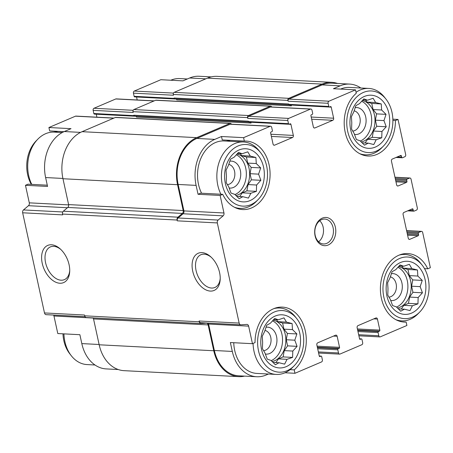 <?xml version="1.0" encoding="UTF-8"?>
<svg xmlns="http://www.w3.org/2000/svg" width="453" height="453" viewBox="0 0 453 453"><rect width="100%" height="100%" fill="white"/><g stroke="black" fill="none" stroke-linecap="round" stroke-linejoin="round"><path stroke-width="0.68" d="M249.977 200.622A26.602 19.864 93 0 0 258.244 155.6A26.602 19.864 93 0 0 225.158 169.733A26.602 19.864 93 0 0 249.977 200.622M250.82 193.278L248.437 198.091L242.819 196.693L239.156 198.714L234.739 194.354L231.024 193.052L228.742 186.891L226.228 182.627L226.432 176.296L226.047 170.226L228.431 165.413L230.537 159.179L234.201 157.157L238.488 152.44L242.196 153.743L247.768 151.817L250.277 156.081L255.9 157.48L256.279 163.544L260.696 167.904L258.589 174.139L260.871 180.305L256.591 185.022L256.387 191.353L250.82 193.278L242.276 192.831L239.694 196.528M286.183 366.67A26.602 19.864 93 0 0 294.45 321.647A26.602 19.864 93 0 0 261.364 335.781A26.602 19.864 93 0 0 286.183 366.67M287.021 359.325L284.643 364.138L279.025 362.74L275.362 364.761L270.945 360.401L267.23 359.104L264.943 352.938L262.434 348.674L262.638 342.343L262.253 336.279L264.631 331.46L266.738 325.226L270.407 323.204L274.688 318.487L278.402 319.79L283.974 317.864L286.483 322.128L292.1 323.527L292.485 329.591L296.896 333.952L294.795 340.186L297.077 346.352L292.797 351.069L292.593 357.4L287.021 359.325L278.482 358.878L275.894 362.576M411.539 313.125A26.602 19.864 93 0 0 419.806 268.102A26.602 19.864 93 0 0 386.72 282.236A26.602 19.864 93 0 0 411.539 313.125M412.383 305.781L410.005 310.594L404.382 309.195L400.718 311.217L396.301 306.857L392.592 305.56L390.305 299.393L387.791 295.13L387.995 288.799L387.615 282.734L389.993 277.916L392.1 271.681L395.763 269.66L400.05 264.943L403.765 266.245L409.331 264.32L411.845 268.584L417.462 269.982L417.842 276.047L422.258 280.407L420.152 286.641L422.439 292.808L418.153 297.525L417.949 303.855L412.383 305.781L403.838 305.333L401.256 309.031M375.339 147.078A26.602 19.864 93 0 0 383.606 102.055A26.602 19.864 93 0 0 350.52 116.189A26.602 19.864 93 0 0 375.339 147.078M376.177 139.734L373.799 144.547L368.181 143.148L364.512 145.17L360.101 140.809L356.386 139.507L354.099 133.346L351.59 129.082L351.788 122.752L351.409 116.681L353.787 111.868L355.894 105.634L359.557 103.612L363.844 98.896L367.559 100.198L373.125 98.273L375.639 102.537L381.256 103.935L381.636 110L386.052 114.36L383.946 120.594L386.233 126.761L381.947 131.478L381.749 137.808L376.177 139.734L367.638 139.286L365.05 142.984M62.905 178.448L45.617 177.548L47.554 186.443L25.464 185.294L28.041 184.19L47.282 185.192M45.617 177.548A36.58 27.31 -87 0 1 64.298 131.54L71.013 128.669L48.918 127.519L75.487 116.172A1.665 1.24 -87 0 1 75.917 116.093L113.93 118.074M205.798 78.833L189.654 77.995L182.938 80.861L160.849 79.711L134.286 91.059A1.665 1.24 -87 0 0 133.437 93.148L134.122 96.313A0.832 0.623 -87 0 0 134.892 96.846M189.654 77.995A36.58 27.31 -87 0 1 199.144 76.257L211.245 76.885M200.617 193.182L222.712 194.331L220.135 195.436L198.046 194.28L200.617 193.182M221.5 136.506L222.242 139.92L244.337 141.07L243.589 137.661L221.5 136.506L214.784 139.377L196.834 138.442L230.118 124.23A1.665 1.24 -87 0 1 230.549 124.15L270.588 126.234A1.665 1.24 -87 0 1 271.692 127.384L272.383 130.549A0.832 0.623 -87 0 1 271.959 131.591L271.064 131.976A0.832 0.623 -87 0 0 270.639 133.023L273.051 144.088A1.665 1.24 -87 0 0 274.161 145.243A1.665 1.24 -87 0 0 274.592 145.164L292.496 137.514L271.375 136.415M360.82 88.007A36.58 27.31 -87 0 0 349.631 84.094A36.58 27.31 -87 0 0 340.146 85.832L333.431 88.703L355.52 89.853L356.262 93.261A34.292 25.6 93 0 0 344.948 131.07A34.292 25.6 93 0 0 368.034 156.019A34.292 25.6 93 0 0 395.452 120.549L398.023 119.45L392.847 119.179M392.876 120.419L395.452 120.549M63.981 131.676L49.666 130.928L48.918 127.519M118.284 369.535L106.183 368.906A36.58 27.31 -87 0 1 81.817 343.595L79.881 334.699L57.791 333.55L53.964 315.996A2.492 1.863 -87 0 0 53.567 315.05M290.101 369.665L294.224 369.88L294.965 373.289L284.988 372.768M294.224 369.88A34.292 25.6 93 0 0 305.537 332.072A34.292 25.6 93 0 0 282.451 307.123A34.292 25.6 93 0 0 255.033 342.593L252.457 343.691L230.367 342.542L232.31 351.437L214.36 350.497L208.595 324.054A2.492 1.863 -87 0 0 208.199 323.108M402.338 321.873L406.148 322.072L406.896 325.481L380.327 336.828A1.665 1.24 -87 0 1 379.897 336.907A1.665 1.24 -87 0 1 378.793 335.758L378.102 332.593A0.832 0.623 -87 0 1 378.527 331.551L379.421 331.166L357.638 330.033M424.512 268.64L427.774 268.81L430.35 267.706L422.677 232.519A1.665 1.24 -87 0 0 421.573 231.37L406.596 230.588M68.652 204.898L29.292 202.842L25.464 185.294M57.769 132.299A34.292 25.6 93 0 0 53.477 131.127M96.914 117.185L96.263 114.213A0.832 0.623 -87 0 0 96.263 114.196M94.598 114.06A0.832 0.623 -87 0 1 93.833 113.522L93.142 110.356A1.665 1.24 -87 0 1 93.992 108.267L115.781 98.964A1.665 1.24 -87 0 1 116.211 98.884L154.224 100.86M137.208 99.977L136.557 96.999A0.832 0.623 -87 0 0 136.557 96.982M46.314 314.665A2.492 1.863 -87 0 1 46.149 314.665A2.492 1.863 -87 0 1 44.485 312.938L22.65 212.785A2.492 1.863 -87 0 1 23.477 209.932L28.465 205.702A2.492 1.863 -87 0 0 29.292 202.842M268.453 374.025L266.16 375.005A36.58 27.31 -87 0 1 256.67 376.743L238.725 375.809A36.58 27.31 -87 0 1 214.36 350.497M200.945 322.717A2.492 1.863 -87 0 1 200.781 322.717A2.492 1.863 -87 0 1 199.116 320.996L199.292 321.8L84.7 315.832L84.524 315.022L44.485 312.938M244.569 376.115A37.406 27.933 -87 0 1 238.68 376.641A37.406 27.933 -87 0 1 213.765 350.752L208.125 324.903A2.492 1.863 -87 0 0 206.466 323.176A2.492 1.863 -87 0 0 206.302 323.176L201.121 323.521A2.492 1.863 -87 0 1 200.956 323.527A2.492 1.863 -87 0 1 199.292 321.8M252.457 343.691L248.635 326.137A2.492 1.863 -87 0 0 246.97 324.41A2.492 1.863 -87 0 0 246.806 324.416L240.985 324.807A2.492 1.863 -87 0 1 240.815 324.807A2.492 1.863 -87 0 1 239.156 323.08L217.321 222.927L177.282 220.843L177.106 220.039A2.492 1.863 -87 0 1 177.933 217.18L182.366 213.42L67.774 207.451L63.341 211.211A2.492 1.863 -87 0 0 62.514 214.065L62.69 214.875L22.65 212.785M177.282 220.843A2.492 1.863 -87 0 1 178.108 217.984L183.097 213.759A2.492 1.863 -87 0 0 183.924 210.9L178.154 184.45A36.58 27.31 -87 0 1 196.834 138.442M182.366 213.42A2.492 1.863 -87 0 0 183.199 210.56L177.559 184.705A37.406 27.933 -87 0 1 196.664 137.65L229.943 123.437A1.665 1.24 -87 0 1 230.373 123.358A1.665 1.24 -87 0 1 231.387 124.19M250.651 122.236A1.665 1.24 -87 0 1 251.07 123.057L250.894 122.265A0.832 0.623 -87 0 1 250.894 122.265L290.934 124.354L293.346 135.424A1.665 1.24 -87 0 1 292.496 137.514M290.934 124.354A0.832 0.623 -87 0 0 290.163 123.816L289.269 124.201A0.832 0.623 -87 0 1 288.499 123.663L287.814 120.498L247.774 118.414L247.598 117.621A1.665 1.24 -87 0 1 248.448 115.532L270.237 106.223A1.665 1.24 -87 0 1 270.668 106.149A1.665 1.24 -87 0 1 271.681 106.982M247.774 118.414A1.665 1.24 -87 0 1 248.623 116.325L270.413 107.016A1.665 1.24 -87 0 1 270.843 106.936L310.883 109.026A1.665 1.24 -87 0 1 311.987 110.175L312.678 113.335A0.832 0.623 -87 0 1 312.253 114.383L311.358 114.762A0.832 0.623 -87 0 0 310.934 115.809L313.346 126.88A1.665 1.24 -87 0 0 314.456 128.029A1.665 1.24 -87 0 0 314.886 127.95L332.791 120.3L311.67 119.201M290.945 105.028A1.665 1.24 -87 0 1 291.364 105.843L291.188 105.056A0.832 0.623 -87 0 0 291.188 105.039M332.791 120.3A1.665 1.24 -87 0 0 333.64 118.21L331.228 107.14A0.832 0.623 -87 0 0 330.458 106.608L329.563 106.987A0.832 0.623 -87 0 1 328.793 106.449L328.102 103.29L288.068 101.206L287.893 100.413A1.665 1.24 -87 0 1 288.742 98.324L322.021 84.105A37.406 27.933 -87 0 1 331.726 82.333A37.406 27.933 -87 0 1 337.53 83.465M288.068 101.206A1.665 1.24 -87 0 1 288.918 99.111L322.196 84.898A36.58 27.31 -87 0 1 331.687 83.159L349.631 84.094M134.779 116.081L134.637 116.144A0.832 0.623 -87 0 1 133.867 115.606L133.782 115.215A1.246 0.929 -87 0 0 134.615 116.076L248.703 122.016M175.073 98.873L174.932 98.935A0.832 0.623 -87 0 1 174.162 98.397L174.077 98.001A1.246 0.929 -87 0 0 174.909 98.862L288.997 104.807M219.58 272.553A20.215 12.627 -113.1 0 0 210.673 256.732A20.215 12.627 -113.1 0 0 192.457 261.438A20.215 12.627 -113.1 0 0 204.207 288.946A20.215 12.627 -113.1 0 0 220.203 279.037A20.215 12.627 -113.1 0 0 219.58 272.553M69.088 264.711A20.215 12.627 -113.1 0 0 60.187 248.89A20.215 12.627 -113.1 0 0 41.97 253.601A20.215 12.627 -113.1 0 0 53.72 281.103A20.215 12.627 -113.1 0 0 69.717 271.2A20.215 12.627 -113.1 0 0 69.088 264.711M249.229 122.112A0.832 0.623 -87 0 1 248.465 121.58L248.374 121.183L133.782 115.215M93.142 110.356L133.182 112.446L133.006 111.653A1.665 1.24 -87 0 1 133.856 109.564L155.645 100.255A1.665 1.24 -87 0 1 156.075 100.175L270.668 106.149M289.524 104.903A0.832 0.623 -87 0 1 288.754 104.366L288.669 103.969L174.077 98.001M133.437 93.148L173.471 95.232L173.301 94.445A1.665 1.24 -87 0 1 174.15 92.35L207.429 78.137A37.406 27.933 -87 0 1 217.134 76.359L331.726 82.333M398.023 119.45L405.695 154.637A1.665 1.24 -87 0 1 404.846 156.727L402.462 157.746A0.832 0.623 -87 0 1 401.692 157.214L401.432 156.025L399.625 155.934M401.432 156.025A0.832 0.623 -87 0 0 400.662 155.492L392.304 159.06A1.665 1.24 -87 0 0 391.454 161.149L396.63 184.875A1.665 1.24 -87 0 0 397.734 186.024A1.665 1.24 -87 0 0 398.164 185.945L406.522 182.372L395.962 181.823M406.522 182.372A0.832 0.623 -87 0 0 406.947 181.33L406.692 180.141A0.832 0.623 -87 0 1 407.117 179.099L409.501 178.08A1.665 1.24 -87 0 1 409.931 178.001A1.665 1.24 -87 0 1 411.041 179.15L417.332 208.012A1.665 1.24 -87 0 1 416.483 210.101L414.099 211.121A0.832 0.623 -87 0 1 413.329 210.583L413.068 209.399L411.267 209.303M413.068 209.399A0.832 0.623 -87 0 0 412.298 208.861L403.94 212.434A1.665 1.24 -87 0 0 403.091 214.524L408.266 238.244A1.665 1.24 -87 0 0 409.37 239.394A1.665 1.24 -87 0 0 409.806 239.314L418.159 235.747L407.598 235.198M418.159 235.747A0.832 0.623 -87 0 0 418.583 234.699L418.329 233.516A0.832 0.623 -87 0 1 418.753 232.468L421.137 231.449A1.665 1.24 -87 0 1 421.573 231.37M379.421 331.166A0.832 0.623 -87 0 0 379.846 330.118L377.434 319.048L373.827 318.861M294.965 373.289L321.528 361.941A1.665 1.24 -87 0 0 322.377 359.852L321.692 356.687A0.832 0.623 -87 0 0 320.922 356.154L320.028 356.534A0.832 0.623 -87 0 1 319.257 356.001L316.84 344.931A1.665 1.24 -87 0 1 317.689 342.836L335.599 335.192A1.665 1.24 -87 0 1 336.03 335.112A1.665 1.24 -87 0 1 337.14 336.262L339.552 347.332A0.832 0.623 -87 0 1 339.127 348.374L338.232 348.759A0.832 0.623 -87 0 0 337.808 349.807L338.499 352.966A1.665 1.24 -87 0 0 339.603 354.116A1.665 1.24 -87 0 0 340.033 354.036L361.822 344.733A1.665 1.24 -87 0 0 362.672 342.644L361.981 339.478A0.832 0.623 -87 0 0 361.217 338.94L360.316 339.325A0.832 0.623 -87 0 1 359.552 338.787L357.134 327.717A1.665 1.24 -87 0 1 357.983 325.628L375.894 317.978A1.665 1.24 -87 0 1 376.324 317.898A1.665 1.24 -87 0 1 377.434 319.048M238.68 376.641L124.088 370.667A37.406 27.933 -87 0 1 99.173 344.784L93.533 318.929A2.492 1.863 -87 0 0 93.08 317.904M86.529 317.553A2.492 1.863 -87 0 1 86.364 317.553A2.492 1.863 -87 0 1 84.7 315.832M183.199 210.56L68.601 204.592A2.492 1.863 -87 0 1 67.774 207.451M68.601 204.592L62.967 178.737A37.406 27.933 -87 0 1 82.072 131.681L115.351 117.469A1.665 1.24 -87 0 1 115.781 117.389L230.373 123.358M135.917 116.144A1.665 1.24 -87 0 1 136.478 117.089L251.07 123.057M176.211 98.93A1.665 1.24 -87 0 1 176.772 99.875L291.364 105.843M256.67 376.743A36.58 27.31 -87 0 1 232.31 351.437M217.321 222.927A2.492 1.863 -87 0 1 218.148 220.067L223.131 215.843L183.097 213.759M220.135 195.436L223.963 212.984A2.492 1.863 -87 0 1 223.131 215.843M214.784 139.377A36.58 27.31 -87 0 0 196.104 185.385L198.046 194.28M243.589 137.661L270.152 126.313A1.665 1.24 -87 0 1 270.588 126.234M287.814 120.498A1.665 1.24 -87 0 1 288.657 118.409L310.447 109.099A1.665 1.24 -87 0 1 310.883 109.026M328.102 103.29A1.665 1.24 -87 0 1 328.952 101.2L355.52 89.853M328.17 245.011A14.134 10.549 93 0 0 332.564 221.098A14.134 10.549 93 0 0 314.988 228.601A14.134 10.549 93 0 0 328.17 245.011M222.712 194.331A34.292 25.6 93 0 0 242.678 209.563A34.292 25.6 93 0 0 270.028 176.653A34.292 25.6 93 0 0 246.245 141.076A34.292 25.6 93 0 0 244.337 141.07M427.774 268.81A34.292 25.6 93 0 0 407.808 253.578A34.292 25.6 93 0 0 380.458 286.489A34.292 25.6 93 0 0 404.24 322.066A34.292 25.6 93 0 0 406.148 322.072M60.798 249.456A17.803 11.121 -113.1 0 0 50.402 246.902A17.803 11.121 -113.1 0 0 47.163 267.644A17.803 11.121 -113.1 0 0 64.383 279.643A17.803 11.121 -113.1 0 0 69.728 270.367M211.285 257.298A17.803 11.121 -113.1 0 0 200.889 254.739A17.803 11.121 -113.1 0 0 197.655 275.481A17.803 11.121 -113.1 0 0 214.875 287.485A17.803 11.121 -113.1 0 0 220.22 278.204M233.748 342.717A33.25 24.824 93 0 0 256.845 373.425L276.171 374.427A33.25 24.824 93 0 0 284.801 372.853A33.25 24.824 93 0 0 292.655 367.349L294.348 365.611A30.849 23.035 93 0 0 296.794 318.674A30.849 23.035 93 0 0 267.179 316.919A30.849 23.035 93 0 0 259.931 355.701A30.849 23.035 93 0 0 287.06 370.713A30.849 23.035 93 0 0 294.348 365.611M230.345 141.285A34.292 25.6 93 0 0 226.053 140.119M260.588 152.627A30.849 23.035 93 0 0 230.979 150.872A30.849 23.035 93 0 0 223.725 189.654A30.849 23.035 93 0 0 250.86 204.665A30.849 23.035 93 0 0 258.148 199.563A30.849 23.035 93 0 0 260.588 152.627L259.082 150.719A33.25 24.824 93 0 0 243.431 141.97L224.099 140.962A33.25 24.824 93 0 0 200.928 158.256A33.25 24.824 93 0 0 201.585 193.233M340.645 89.077A33.25 24.824 -87 0 1 340.832 88.998A33.25 24.824 -87 0 1 349.461 87.418L368.787 88.426A33.25 24.824 93 0 0 356.052 92.299M62.967 333.821A30.849 23.035 93 0 0 69.864 353.918L71.37 355.826A33.25 24.824 93 0 0 87.027 364.574L94.994 364.993M63.93 333.867A33.25 24.824 93 0 0 71.37 355.826M395.894 319.705A33.25 24.824 93 0 0 401.534 320.883A33.25 24.824 93 0 0 410.158 319.308A33.25 24.824 93 0 0 418.011 313.804L419.71 312.066A30.849 23.035 93 0 0 422.151 265.13A30.849 23.035 93 0 0 392.541 263.374A30.849 23.035 93 0 0 385.288 302.157A30.849 23.035 93 0 0 412.423 317.168A30.849 23.035 93 0 0 419.71 312.066M422.151 265.13L420.644 263.221A33.25 24.824 93 0 0 404.993 254.473A33.25 24.824 93 0 0 399.263 255.062M296.794 318.674L295.288 316.766A33.25 24.824 93 0 0 279.631 308.017A33.25 24.824 93 0 0 273.901 308.606M253.068 343.431A33.25 24.824 93 0 0 276.171 374.427M388.895 297.128A10.221 7.627 93 0 0 390.905 296.641A10.221 7.627 93 0 0 396.42 286.2A10.221 7.627 93 0 0 390.305 276.857M390.673 300.503A13.511 10.085 93 0 0 395.022 299.954A13.511 10.085 93 0 0 402.145 284.235A13.511 10.085 93 0 0 391.352 273.691M396.522 307.089A20.991 15.674 93 0 0 396.573 307.066A20.991 15.674 93 0 0 407.893 287.349A20.991 15.674 93 0 0 397.836 267.293M398.504 266.568A20.991 15.674 -87 0 1 411.205 285.684A20.991 15.674 -87 0 1 399.886 307.242A20.991 15.674 -87 0 1 397.417 308.012M263.538 350.673A10.221 7.627 93 0 0 265.549 350.186A10.221 7.627 93 0 0 271.058 339.744A10.221 7.627 93 0 0 264.948 330.401M265.311 354.048A13.511 10.085 93 0 0 269.66 353.499A13.511 10.085 93 0 0 276.789 337.779A13.511 10.085 93 0 0 265.996 327.236M271.166 360.633A20.991 15.674 93 0 0 271.211 360.611A20.991 15.674 93 0 0 282.53 340.894A20.991 15.674 93 0 0 272.474 320.837M273.148 320.112A20.991 15.674 -87 0 1 285.843 339.229A20.991 15.674 -87 0 1 274.524 360.786A20.991 15.674 -87 0 1 272.06 361.556M187.361 78.975L179.643 78.573A33.25 24.824 93 0 0 170.826 80.232M62.248 132.531L54.281 132.117A33.25 24.824 93 0 0 37.803 139.196L36.104 140.934A30.849 23.035 93 0 0 31.302 184.36M37.803 139.196A33.25 24.824 93 0 0 31.767 184.388M359.688 153.658A33.25 24.824 93 0 0 365.328 154.835A33.25 24.824 93 0 0 373.952 153.261A33.25 24.824 93 0 0 381.805 147.757L383.504 146.019A30.849 23.035 93 0 0 385.95 99.082A30.849 23.035 93 0 0 356.335 97.327A30.849 23.035 93 0 0 349.082 136.11A30.849 23.035 93 0 0 376.216 151.121A30.849 23.035 93 0 0 383.504 146.019M385.95 99.082L384.444 97.174A33.25 24.824 93 0 0 368.787 88.426M234.331 207.202A33.25 24.824 93 0 0 239.971 208.38A33.25 24.824 93 0 0 248.595 206.806A33.25 24.824 93 0 0 256.449 201.302L258.148 199.563M243.431 141.97A33.25 24.824 93 0 0 220.254 159.263A33.25 24.824 93 0 0 220.911 194.241M352.694 131.076A10.221 7.627 93 0 0 354.699 130.594A10.221 7.627 93 0 0 360.214 120.147A10.221 7.627 93 0 0 354.104 110.809M354.467 134.456A13.511 10.085 93 0 0 358.816 133.901A13.511 10.085 93 0 0 365.939 118.188A13.511 10.085 93 0 0 355.152 107.644M360.316 141.042A20.991 15.674 93 0 0 360.367 141.019A20.991 15.674 93 0 0 371.687 121.302A20.991 15.674 93 0 0 361.63 101.246M362.304 100.515A20.991 15.674 -87 0 1 374.999 119.637A20.991 15.674 -87 0 1 363.68 141.194A20.991 15.674 -87 0 1 361.211 141.965M227.332 184.62A10.221 7.627 93 0 0 229.343 184.139A10.221 7.627 93 0 0 234.858 173.692A10.221 7.627 93 0 0 228.742 164.354M229.11 188.001A13.511 10.085 93 0 0 233.454 187.446A13.511 10.085 93 0 0 240.583 171.732A13.511 10.085 93 0 0 229.79 161.189M234.96 194.586A20.991 15.674 93 0 0 235.005 194.564A20.991 15.674 93 0 0 246.33 174.847A20.991 15.674 93 0 0 236.273 154.79M236.942 154.06A20.991 15.674 -87 0 1 249.643 173.182A20.991 15.674 -87 0 1 238.323 194.739A20.991 15.674 -87 0 1 235.854 195.509M318.618 241.777A12.469 9.309 93 0 0 319.716 220.73M326.726 243.374A12.469 9.309 93 0 0 333.408 229.818A12.469 9.309 93 0 0 324.784 219.059A12.469 9.309 93 0 0 314.841 231.03A12.469 9.309 93 0 0 323.487 243.963A12.469 9.309 93 0 0 326.726 243.374M362.077 142.831L368.181 143.148M362.836 99.949L367.559 100.198M365.486 100.09L367.094 102.089L375.639 102.537M367.094 102.089L371.76 103.443L381.256 103.935M371.76 103.443L373.096 109.558L381.636 110M373.096 109.558L376.556 113.867L386.052 114.36M376.556 113.867L375.407 120.153L383.946 120.594M375.407 120.153L376.737 126.268L386.233 126.761M376.737 126.268L373.408 131.03L381.947 131.478M373.408 131.03L372.253 137.316L381.749 137.808M372.253 137.316L367.638 139.286M398.278 308.878L404.382 309.195M399.036 266.002L403.765 266.245M401.692 266.137L403.3 268.136L411.845 268.584M403.3 268.136L407.966 269.49L417.462 269.982M407.966 269.49L409.302 275.605L417.842 276.047M409.302 275.605L412.762 279.914L422.258 280.407M412.762 279.914L411.607 286.2L420.152 286.641M411.607 286.2L412.943 292.315L422.439 292.808M412.943 292.315L409.608 297.077L418.153 297.525M409.608 297.077L408.459 303.363L417.949 303.855M408.459 303.363L403.838 305.333M272.921 362.423L279.025 362.74M273.68 319.546L278.402 319.79M276.336 319.682L277.944 321.681L286.483 322.128M277.944 321.681L282.61 323.034L292.1 323.527M282.61 323.034L283.94 329.15L292.485 329.591M283.94 329.15L287.406 333.459L296.896 333.952M287.406 333.459L286.251 339.744L294.795 340.186M286.251 339.744L287.581 345.86L297.077 346.352M287.581 345.86L284.252 350.622L292.797 351.069M284.252 350.622L283.097 356.907L292.593 357.4M283.097 356.907L278.482 358.878M236.715 196.376L242.819 196.693M237.474 153.493L242.196 153.743M240.13 153.635L241.738 155.634L250.277 156.081M241.738 155.634L246.404 156.987L255.9 157.48M246.404 156.987L247.734 163.103L256.279 163.544M247.734 163.103L251.2 167.412L260.696 167.904M251.2 167.412L250.045 173.697L258.589 174.139M250.045 173.697L251.381 179.813L260.871 180.305M251.381 179.813L248.046 184.575L256.591 185.022M248.046 184.575L246.896 190.86L256.387 191.353M246.896 190.86L242.276 192.831M99.105 344.495L81.817 343.595M93.171 318.04L53.964 315.996M80.572 132.384L64.298 131.54M113.72 118.165L75.487 116.172M173.442 93.097L134.286 91.059M239.156 323.08L199.116 320.996M177.106 220.039L62.514 214.065M62.757 211.976L23.477 209.932M67.44 207.734L28.465 205.702M274.592 145.164L273.737 145.119M293.346 135.424L270.905 134.252M136.076 116.285L96.263 114.213M133.867 115.606L93.833 113.522M288.499 123.663L248.465 121.58M247.598 117.621L133.006 111.653M133.148 110.306L93.992 108.267M154.014 100.951L115.781 98.964M314.886 127.95L314.031 127.905M333.64 118.21L311.2 117.044M331.228 107.14L291.188 105.056M176.37 99.077L136.557 96.999M174.162 98.397L134.122 96.313M328.793 106.449L288.754 104.366M287.893 100.413L173.301 94.445M398.164 185.945L397.315 185.9M407.117 179.099L395.231 178.476M409.501 178.08L394.982 177.321M409.806 239.314L408.951 239.275M418.753 232.468L406.873 231.851M421.137 231.449L406.618 230.696M378.793 335.758L358.657 334.71M378.102 332.593L357.972 331.545M379.846 330.118L357.406 328.952M338.499 352.966L318.368 351.919M337.808 349.807L317.678 348.753M339.552 347.332L317.111 346.16M337.14 336.262L333.533 336.075M213.765 350.752L99.173 344.784M208.125 324.903L93.533 318.929M177.933 217.18L63.341 211.211M177.559 184.705L62.967 178.737M196.664 137.65L82.072 131.681M229.943 123.437L115.351 117.469M248.448 115.532L133.856 109.564M270.237 106.223L155.645 100.255M288.742 98.324L174.15 92.35M322.021 84.105L207.429 78.137M248.635 326.137L208.595 324.054M218.148 220.067L178.108 217.984M223.963 212.984L183.924 210.9M196.104 185.385L178.154 184.45M270.152 126.313L230.118 124.23M288.657 118.409L248.623 116.325M310.447 109.099L270.413 107.016M328.952 101.2L288.918 99.111M340.146 85.832L322.196 84.898M401.692 157.214L397.179 156.976M406.947 181.33L395.729 180.747M406.692 180.141L395.469 179.558M413.329 210.583L408.821 210.351M418.583 234.699L407.366 234.116M418.329 233.516L407.105 232.933M378.527 331.551L357.734 330.464M360.316 339.325L359.892 339.303M361.217 338.94L359.569 338.855M338.232 348.759L317.44 347.678M339.127 348.374L317.343 347.241M320.028 356.534L319.597 356.511M320.922 356.154L319.274 356.069M85.039 316.692L46.149 314.665M134.422 116.183L94.383 114.099M174.716 98.975L134.677 96.885M200.956 323.527L86.364 317.553M240.815 324.807L200.781 322.717M289.054 124.235L249.014 122.151M329.348 107.027L289.308 104.943M402.241 157.786L396.041 157.463M409.931 178.001L394.959 177.219M413.883 211.16L407.677 210.838M379.897 336.907L358.901 335.815M361.432 338.901L359.552 338.804M339.603 354.116L318.606 353.023M321.137 356.115L319.257 356.018M398.045 320.701L401.534 320.883M401.505 254.292L404.993 254.473M276.149 307.836L279.631 308.017M361.845 154.654L365.328 154.835M236.483 208.199L239.971 208.38"/></g></svg>
